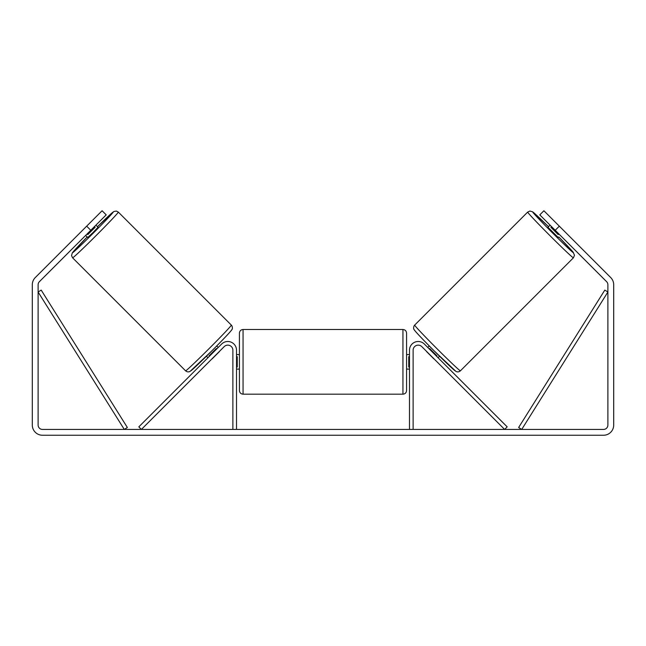 <?xml version="1.0" encoding="UTF-8"?>
<svg xmlns="http://www.w3.org/2000/svg" width="646" height="646" viewBox="0 0 646 646"><rect width="100%" height="100%" fill="white"/><g stroke="black" fill="none" stroke-linecap="round" stroke-linejoin="round"><path stroke-width="0.97" d="M413.117 429.428L413.117 350.213A5.087 5.087 0 0 1 421.798 346.619L504.615 429.428L507.183 426.861L424.374 344.052A8.721 8.721 0 0 0 409.483 350.213L409.483 429.428M573.414 257.819L460.396 370.836A32.34 0.904 -135 0 1 436.898 348.606A32.34 0.904 -135 0 1 414.667 325.1L527.677 212.09A32.34 0.904 45 0 0 549.908 235.588A32.34 0.904 45 0 0 573.414 257.819L574.48 255.283L573.115 252.118L558.798 236.977A28.707 0.799 -135 0 1 573.414 252.683A28.707 0.799 -135 0 1 552.548 232.948A28.707 0.799 -135 0 1 532.813 212.09A28.707 0.799 -135 0 1 548.519 226.698L532.635 211.815L529.89 211.032L527.677 212.09M558.249 237.526L547.97 227.247L550.077 225.147M554.51 221.36L564.144 230.985M551.547 226.609L550.885 227.271L558.225 234.611L558.887 233.949M427.773 347.451L429.275 345.941M438.053 357.731L439.555 356.221M426.667 351.489L425.205 350.019M429.243 348.921L429.655 348.509L436.995 355.849L436.583 356.261M434.007 358.829L435.477 360.298M426.57 351.585L433.91 358.926M558.225 234.611L550.885 227.271M90.787 230.283L86.677 226.173L102.092 210.757L106.202 214.868L39.39 281.672A4.361 4.361 0 0 0 38.114 284.757L38.114 425.068A4.361 4.361 0 0 0 42.474 429.428L603.525 429.428A4.361 4.361 0 0 0 607.886 425.068L607.886 284.757A4.361 4.361 0 0 0 606.61 281.672L539.798 214.868L543.908 210.757L559.323 226.173L555.213 230.283M86.677 226.173L35.28 277.562A10.175 10.175 0 0 0 32.3 284.757L32.3 425.068A10.175 10.175 0 0 0 42.474 435.243L603.525 435.243A10.175 10.175 0 0 0 613.7 425.068L613.7 284.757A10.175 10.175 0 0 0 610.72 277.562L559.323 226.173M232.883 429.428L232.883 350.213A5.087 5.087 0 0 0 224.202 346.619L141.385 429.428L138.817 426.861L221.626 344.052A8.721 8.721 0 0 1 236.517 350.213L236.517 429.428M239.424 361.841L239.424 333.134C239.642 330.93 240.853 329.718 243.058 329.5L243.058 394.181C240.853 393.971 239.642 392.76 239.424 390.547L239.424 361.841M402.942 329.5C405.147 329.718 406.358 330.93 406.576 333.134L406.576 390.547C406.358 392.76 405.147 393.971 402.942 394.181L402.942 329.5L243.058 329.5M409.483 367.033L408.757 367.033L408.757 356.657L409.483 356.657M236.517 356.657L237.244 356.657L237.244 367.033L236.517 367.033M231.333 325.1L118.323 212.09A32.34 0.904 135 0 1 96.093 235.588A32.34 0.904 135 0 1 72.586 257.819L185.604 370.836A32.34 0.904 -45 0 0 209.102 348.606A32.34 0.904 -45 0 0 231.333 325.1C232.487 326.069 232.625 329.153 232.092 329.194C232.705 329.468 222.587 340.159 211.533 351.174L190.005 371.442C188.462 372.177 186.993 371.975 185.604 370.836M85.643 235.419L87.751 237.526L93.032 232.528L98.031 227.247L95.923 225.147M94.453 226.609L95.115 227.271L87.775 234.611L87.113 233.949M91.49 221.36L81.856 230.985M219.333 351.489L220.795 350.019M218.227 347.451L216.725 345.941M207.947 357.731L206.445 356.221M210.523 360.298L211.993 358.829M216.757 348.921L216.345 348.509L209.005 355.849L209.417 356.261M219.43 351.585L212.09 358.926M87.775 234.611L95.115 227.271M38.114 292.024L124.282 429.428L127.359 427.499L41.191 290.094L38.114 292.024M607.886 292.024L521.718 429.428L518.641 427.499L604.809 290.094L607.886 292.024M414.667 330.235A28.707 0.799 45 0 0 434.395 351.101A28.707 0.799 45 0 0 455.26 370.836M72.586 257.819L71.536 255.614L72.32 252.861L87.202 236.977A28.707 0.799 -45 0 0 72.586 252.683A28.707 0.799 -45 0 0 93.452 232.948A28.707 0.799 -45 0 0 113.187 212.09A28.707 0.799 -45 0 0 97.481 226.698L113.914 211.476L116.417 211.08L118.323 212.09M231.333 330.235A28.707 0.799 135 0 1 211.605 351.101A28.707 0.799 135 0 1 190.74 370.836M460.396 370.836C459.007 371.975 457.538 372.177 455.995 371.442L434.467 351.174C423.413 340.159 413.295 329.468 413.908 329.194C413.375 329.153 413.513 326.069 414.667 325.1M406.576 354.573L409.483 354.573M409.483 369.108L406.576 369.108M402.942 394.181L243.058 394.181M239.424 354.573L236.517 354.573M239.424 369.108L236.517 369.108"/></g></svg>
